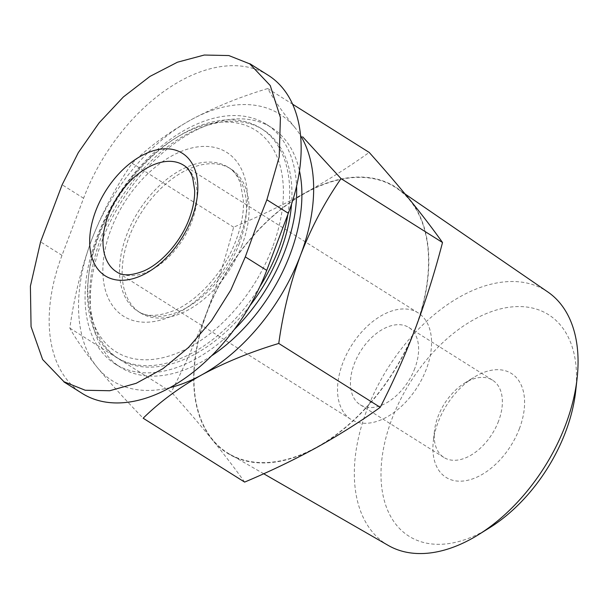 <?xml version="1.0" encoding="UTF-8"?>
<svg xmlns="http://www.w3.org/2000/svg" width="608" height="608" viewBox="0 0 608 608"><rect width="100%" height="100%" fill="white"/><g stroke="black" fill="none" stroke-linecap="round" stroke-linejoin="round"><path stroke-width="0.46" stroke-dasharray="3.04 2.28" d="M268.136 75.217A154.265 95.403 -57.8 0 0 83.585 198.254L62.008 255.352A154.265 95.403 -57.8 0 0 82.186 393.414M91.641 239.833C81.282 268.174 74.016 297.608 69.852 328.138C75.848 339.082 84.953 352.138 97.158 367.285A157.419 97.348 122.2 0 1 91.641 239.833A157.419 97.348 122.2 0 1 190.585 120.042C167.808 132.916 148.329 147.334 132.134 163.301C116.06 186.337 102.562 211.85 91.641 239.833M170.073 387.608A157.419 97.348 122.2 0 1 97.158 367.285C109.888 382.766 125.218 399.745 143.161 418.213M295.04 127.703C282.849 112.564 273.744 99.514 267.733 88.548C239.62 96.999 213.91 107.494 190.585 120.042A157.419 97.348 122.2 0 1 295.04 127.703A157.419 97.348 122.2 0 1 300.557 135.546M242.037 245.039A85.006 52.569 122.2 0 1 140.342 312.839A85.006 52.569 122.2 0 1 141.14 212.899A85.006 52.569 122.2 0 1 230.918 168.971A85.006 52.569 122.2 0 1 242.037 245.039M272.506 247.274A130.925 80.963 122.2 0 1 156.454 358.948A130.925 80.963 122.2 0 1 88.669 275.325A130.925 80.963 122.2 0 1 174.754 138.594A130.925 80.963 122.2 0 1 266.175 139.232A130.925 80.963 122.2 0 1 272.506 247.274M259.798 286.794A135.379 83.722 122.2 0 1 116.462 357.329A135.379 83.722 122.2 0 1 88.335 278.365A135.379 83.722 122.2 0 1 177.346 136.975A135.379 83.722 122.2 0 1 260.718 128.204A135.379 83.722 122.2 0 1 287.85 214.487M249.949 305.672A135.379 83.722 122.2 0 1 118.735 358.766A135.379 83.722 122.2 0 1 120.019 199.599A135.379 83.722 122.2 0 1 262.99 129.633A135.379 83.722 122.2 0 1 291.544 204.121M234.262 329.528A141.672 87.613 122.2 0 1 115.383 364.093A141.672 87.613 122.2 0 1 116.721 197.524A141.672 87.613 122.2 0 1 266.342 124.306A141.672 87.613 122.2 0 1 296.56 186.253M211.592 355.809A141.672 87.613 122.2 0 1 120.62 367.392A141.672 87.613 122.2 0 1 121.957 200.815A141.672 87.613 122.2 0 1 271.578 127.604A141.672 87.613 122.2 0 1 299.47 170.878M69.852 328.138L171.319 392.016C184.399 366.525 196.224 339.963 206.804 312.33C217.079 284.787 226.016 256.409 233.601 227.187C259 216.486 283.047 204.934 305.74 192.538C328.244 180.021 349.395 166.645 369.2 152.426M244.629 482.091C235.205 468.836 224.436 454.738 212.314 439.789C199.994 424.711 186.329 408.789 171.319 392.016M132.134 163.301L233.601 227.187M267.733 88.548L292.6 104.204M519.49 428.435A61.393 37.962 122.2 0 1 465.074 480.791A61.393 37.962 122.2 0 1 433.291 441.583A61.393 37.962 122.2 0 1 473.655 377.469A61.393 37.962 122.2 0 1 516.519 377.766A61.393 37.962 122.2 0 1 519.49 428.435M489.63 527.744A130.91 80.955 122.2 0 1 381.034 477.607A130.91 80.955 122.2 0 1 483.55 314.777A130.91 80.955 122.2 0 1 575.7 391.028M388.345 545.475A149.788 92.629 122.2 0 1 387.805 368.19A149.788 92.629 122.2 0 1 547.907 292.03M415.477 327.636A157.062 97.128 122.2 0 1 229.619 454.146A157.062 97.128 122.2 0 1 229.056 268.242A157.062 97.128 122.2 0 1 396.925 188.389A157.062 97.128 122.2 0 1 415.477 327.636M415.705 327.651A157.419 97.348 122.2 0 1 316.768 447.45A157.419 97.348 122.2 0 1 212.314 439.789A157.419 97.348 122.2 0 1 206.804 312.33A157.419 97.348 122.2 0 1 305.74 192.538A157.419 97.348 122.2 0 1 410.195 200.199A157.419 97.348 122.2 0 1 415.705 327.651M426.314 369.193A62.966 38.942 122.2 0 1 350.991 419.414A62.966 38.942 122.2 0 1 351.584 345.382A62.966 38.942 122.2 0 1 418.084 312.839A62.966 38.942 122.2 0 1 426.314 369.193M414.823 368.349A45.653 28.234 122.2 0 1 360.217 404.761A45.653 28.234 122.2 0 1 360.643 351.09A45.653 28.234 122.2 0 1 408.857 327.492A45.653 28.234 122.2 0 1 414.823 368.349M498.575 421.078A45.653 28.234 122.2 0 1 443.962 457.482A45.653 28.234 122.2 0 1 434.477 430.859A45.653 28.234 122.2 0 1 464.489 383.177A45.653 28.234 122.2 0 1 492.609 380.22A45.653 28.234 122.2 0 1 498.575 421.078M239.4 239.028A96.809 59.865 122.2 0 1 114.312 307.99A96.809 59.865 122.2 0 1 171.768 155.929A96.809 59.865 122.2 0 1 239.4 239.028M239.415 243.398A85.006 52.569 122.2 0 1 137.727 311.19A85.006 52.569 122.2 0 1 138.525 211.25A85.006 52.569 122.2 0 1 228.296 167.322A85.006 52.569 122.2 0 1 239.415 243.398M62.008 255.352L40.576 241.862M83.585 198.254L62.145 184.764M418.084 312.839L183.578 165.209A62.966 38.942 122.2 0 1 191.816 221.563A62.966 38.942 122.2 0 1 116.485 271.784L350.991 419.414M140.342 312.839L137.727 311.19C145.996 317.072 158.361 316.753 174.83 310.24C198.748 300.048 224.952 270.697 236.208 239.795C241.368 225.872 243.793 213.005 243.481 201.195L240.646 184.11C237.72 176.054 233.601 170.46 228.296 167.322L230.918 168.971M88.669 275.325L88.335 278.365M174.754 138.594L177.346 136.975M116.462 357.329L118.735 358.766M260.718 128.204L262.99 129.633M115.383 364.093L120.62 367.392M266.342 124.306L271.578 127.604M405.103 193.998L396.925 188.389M263.705 473.754L229.619 454.146M360.217 404.761L443.962 457.482M408.857 327.492L492.609 380.22M434.477 430.859L433.291 441.583M464.489 383.177L473.655 377.469"/><path stroke-width="0.91" d="M63.908 381.908L82.186 393.414A154.265 95.403 -57.8 0 0 266.737 270.37L288.314 213.271A154.265 95.403 -57.8 0 0 268.136 75.217L249.865 63.711M278.76 343.459C282.925 312.922 290.183 283.488 300.55 255.155A157.419 97.348 122.2 0 1 201.613 374.954C224.922 362.414 250.64 351.918 278.76 343.459L380.228 407.337C360.422 421.557 339.272 434.925 316.768 447.45C294.074 459.846 270.028 471.398 244.629 482.091L143.161 418.213C159.334 402.253 178.813 387.828 201.613 374.954A157.419 97.348 122.2 0 1 170.073 387.608M300.557 135.546A157.419 97.348 122.2 0 1 300.55 255.155C311.471 227.164 324.968 201.651 341.042 178.63L302.617 136.777M287.85 214.487A135.379 83.722 122.2 0 1 278.418 249.356A135.379 83.722 122.2 0 1 259.798 286.794M291.544 204.121A135.379 83.722 122.2 0 1 280.691 250.792A135.379 83.722 122.2 0 1 249.949 305.672M296.56 186.253A141.672 87.613 122.2 0 1 284.871 251.096A141.672 87.613 122.2 0 1 234.262 329.528M299.47 170.878A141.672 87.613 122.2 0 1 290.107 254.387A141.672 87.613 122.2 0 1 211.592 355.809M341.042 178.63L442.51 242.508C435.001 271.502 426.071 299.881 415.705 327.651C405.224 355.064 393.391 381.626 380.228 407.337M292.6 104.204L369.2 152.426C384.21 169.199 397.875 185.128 410.195 200.199C422.317 215.148 433.086 229.254 442.51 242.508M405.103 193.998L547.907 292.03A149.788 92.629 122.2 0 1 577.129 378.153L575.7 391.028A130.91 80.955 122.2 0 1 565.622 431.817A130.91 80.955 122.2 0 1 489.63 527.744L478.64 534.592A149.788 92.629 122.2 0 1 388.345 545.475L263.705 473.754M577.129 378.153A149.788 92.629 122.2 0 1 565.592 424.832A149.788 92.629 122.2 0 1 478.64 534.592M245.305 256.88L230.82 290.024L211.531 320.735L188.541 347.449L162.959 368.653L136.169 383.314L109.744 390.739L85.242 390.252L64.007 381.756L42.628 359.503L31.061 326.648L30.4 286.155L40.576 241.862L62.145 184.764L78.295 152.661L99.074 122.884L123.348 96.976L149.948 76.418L177.452 62.206L204.273 55.032L228.828 55.556L249.766 63.87L270.256 85.561L280.41 117.526L279.224 156.849L266.882 199.781L255.725 228.099L245.305 256.88L266.737 270.37M191.801 218.067A72.413 44.779 122.2 0 1 98.238 269.648A72.413 44.779 122.2 0 1 141.216 155.914A72.413 44.779 122.2 0 1 191.801 218.067M288.314 213.271L266.882 199.781M116.485 271.784A62.966 38.942 122.2 0 1 117.086 197.752A62.966 38.942 122.2 0 1 183.578 165.209C187.454 167.451 190.486 171.646 192.683 177.794L194.651 190.046C194.894 198.74 193.093 208.286 189.248 218.682C180.895 241.695 161.226 263.591 143.663 271.024C131.282 275.819 122.223 276.07 116.485 271.784"/></g></svg>
